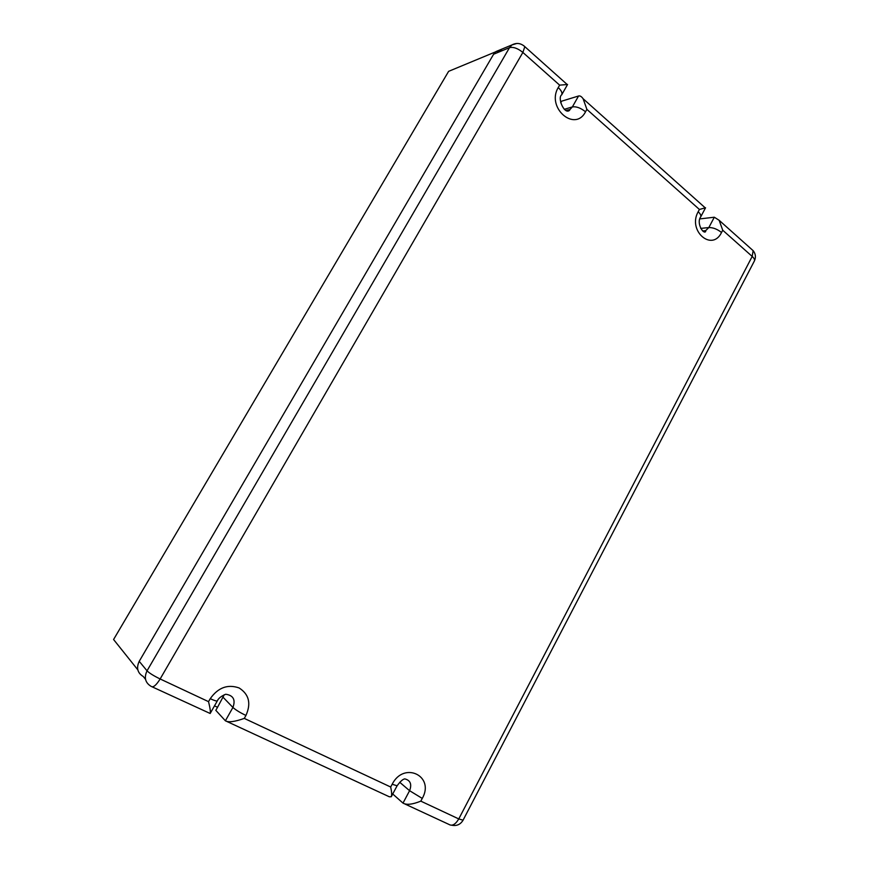 <?xml version="1.0" encoding="UTF-8"?>
<svg xmlns="http://www.w3.org/2000/svg" width="869" height="869" viewBox="0 0 869 869"><rect width="100%" height="100%" fill="white"/><g stroke="black" fill="none" stroke-linecap="round" stroke-linejoin="round"><path stroke-width="1.3" d="M227.135 721.596L389.355 796.786L391.246 796.754C391.93 795.157 391.745 791.909 390.692 787.021L244.287 718.402C234.641 721.813 228.341 722.606 225.386 720.792L215.816 710.331L217.543 707.29L214.491 705.856M217.543 707.29L224.235 694.755M137.813 669.836L113.578 639.508L448.621 71.345L495.591 51.858M560.679 102.781L561.58 101.195L578.548 96.003C580.036 95.601 581.567 96.513 583.11 98.74L586.89 109.375L699.404 209.462L698.176 211.764C687.325 230.719 712.08 252.195 721.531 232.49L722.726 230.22L752.196 256.431L458.767 818.924L420.813 801.142L422.258 798.415C435.119 776.05 403.955 760.831 392.169 784.262L390.692 787.021M152.281 686.901L210.168 713.482C210.678 712.048 210.135 708.105 208.538 701.652L160.146 678.971C153.672 675.81 149.294 673.095 147.035 670.814L139.225 661.32L493.614 54.226L495.982 51.553L502.771 50.445M702.739 231.024L705.661 230.654L708.822 227.559L714.318 217.217L699.86 218.901M420.813 801.142C412.471 804.498 406.529 805.161 402.999 803.108L392.723 793.984M139.225 661.32C136.151 667.946 137.487 673.008 143.255 676.495L145.547 679.362M567.555 84.499L559.636 85.14L558.246 87.573C545.982 107.615 574.93 132.718 585.532 111.786L586.89 109.375M698.176 211.764C700.414 213.828 701.25 215.545 700.675 216.924L705.552 207.778L699.404 209.462M714.318 217.217L719.141 220.292L722.726 230.22M516.794 43.461L511.917 44.938L509.506 47.665C513.297 46.73 517.75 48.316 522.866 52.433L160.146 678.971C156.181 685.326 153.183 687.792 151.152 686.38C145.253 682.817 143.874 677.624 147.035 670.814L509.506 47.665L493.614 54.226M565.849 110.417L569.923 109.548L572.356 106.941L564.263 109.32M585.532 111.786C580.698 107.93 576.31 106.311 572.356 106.941L578.548 96.003M721.531 232.49C717.305 229.134 713.069 227.493 708.822 227.559L700.696 228.406M463.068 820.195L458.767 818.924C455.432 824.485 452.173 826.321 449.001 824.442L404.997 804.042M402.999 803.108L409.592 790.703L399.729 782.274M422.258 798.415L409.592 790.703C412.025 784.24 410.407 780.297 404.758 778.874C402.814 779.167 400.272 781.47 397.111 785.772L391.246 796.754M225.386 720.792L232.925 707.453L223.181 697.372M244.287 718.402L245.927 715.48C239.877 712.515 235.542 709.843 232.925 707.453C235.727 699.751 233.327 695.352 225.723 694.244C221.182 696.156 218.391 698.361 217.337 700.859L210.168 713.482M523.627 45.601L524.822 46.654L522.866 52.433L559.636 85.14M245.927 715.48C251.315 703.456 249.034 694.277 239.094 687.944C227.689 683.99 218.065 687.564 210.233 698.687L208.538 701.652M210.233 698.687C214.393 700.599 216.761 701.326 217.337 700.859M567.566 84.478L561.689 94.83C562.504 92.896 561.363 90.474 558.246 87.573M392.169 784.262L397.111 785.772M751.337 249.055L753.141 250.663L752.196 256.431C754.162 258.234 754.9 259.744 754.401 260.939L754.357 261.015M561.689 94.83C557.04 97.839 564.633 115.436 569.695 110.167L569.923 109.548L566.273 110.613M700.675 216.924C696.102 223.105 703.553 234.826 705.715 231.48L705.661 230.654L702.663 230.958M566.957 84.304L524.822 46.654C520.857 43.102 516.555 42.527 511.917 44.938L495.982 51.553M583.11 98.74L705.302 207.919M451.782 825.224C456.714 826.191 460.461 824.518 463.058 820.217L754.401 260.939C756.084 257.246 755.661 253.813 753.141 250.663L719.141 220.292"/></g></svg>
